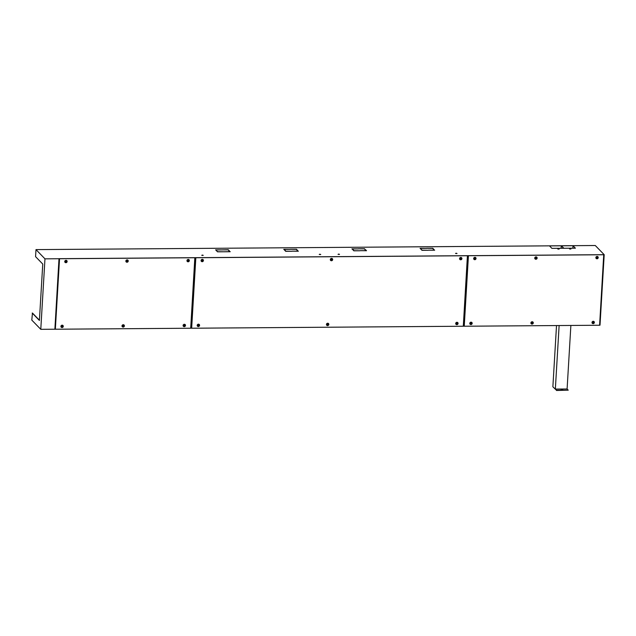 <?xml version="1.0" encoding="UTF-8"?>
<svg xmlns="http://www.w3.org/2000/svg" width="636" height="636" viewBox="0 0 636 636"><rect width="100%" height="100%" fill="white"/><g stroke="black" fill="none" stroke-linecap="round" stroke-linejoin="round"><path stroke-width="0.95" d="M558.249 248.811L559.155 249.034L558.249 248.811M557.804 249.05L559.044 249.121M569.999 248.724L570.905 248.954L569.999 248.724M569.554 248.962L570.794 249.042M319.733 254.209L320.719 254.456L319.733 254.209M319.232 254.464L320.616 254.543M202.24 255.068L203.218 255.314L202.24 255.068M201.739 255.322L203.115 255.402M338.535 254.074L339.521 254.32L338.535 254.074M338.034 254.328L339.409 254.408M456.036 253.208L457.014 253.462L456.036 253.208M455.535 253.462L456.91 253.549M561.103 248.294L561.254 245.814L549.504 245.901L551.897 248.358L563.647 248.271L561.254 245.814M229.119 250.958L230.025 251.721M216.057 249.932L221.932 249.892L215.612 249.845L216.701 250.799M216.781 251.045L217.687 251.808M228.133 249.94L229.04 250.703M284.928 250.544L285.834 251.315M284.205 249.431L290.08 249.392L283.759 249.344L284.849 250.298M352.352 248.938L358.227 248.891L351.907 248.843L352.996 249.797M364.428 248.938L365.334 249.71M365.414 249.956L366.32 250.719M296.281 249.439L297.187 250.202M297.266 250.457L298.173 251.22M353.075 250.043L353.982 250.815M433.569 249.455L434.475 250.226M420.499 248.438L426.374 248.39L420.062 248.342L421.143 249.296M421.231 249.55L422.137 250.314M432.575 248.445L433.482 249.209M572.853 248.207L573.004 245.727L561.445 245.814L563.838 248.271L575.397 248.191L573.004 245.727M32.221 313.047L39.4 320.433L42.755 264.043L35.568 256.658L35.99 249.606L595.28 245.512L604.2 254.686L59.005 258.677L54.879 329.225L40.783 329.329L31.8 320.099L32.452 313.047L39.416 320.21M604.2 254.686L600.01 325.171L599.605 325.179M603.787 254.75L468.43 255.736L464.24 326.228L599.605 325.242L603.731 254.686L468.374 255.68L464.185 326.173L463.31 326.173M467.492 255.744L195.832 257.739L191.651 328.224L463.302 326.236L467.428 255.688L195.777 257.675L191.587 328.168L190.713 328.176M194.894 257.739L59.538 258.733L55.348 329.225L190.705 328.232L194.839 257.683L59.482 258.669L55.292 329.162L54.887 329.17M39.44 319.813L39.035 319.813M223.991 251.769L230.216 251.721L228.936 250.767L229.779 251.633L223.991 251.769M216.598 250.862L217.528 251.816L223.753 251.769L217.79 251.721L216.598 250.862M222.163 249.884L228.038 249.845L229.23 250.703L228.3 249.749L222.163 249.884M285.675 251.315L291.908 251.268L285.938 251.22L285.103 250.353L285.675 251.315M364.603 248.755L358.37 248.795L364.341 248.843L365.175 249.71L364.587 248.938M360.199 250.671L366.519 250.719L365.589 249.765L366.074 250.632L360.199 250.671M290.223 249.296L296.185 249.344L297.378 250.202L296.448 249.248L290.223 249.296M297.084 250.266L297.926 251.133L292.051 251.172L298.364 251.22L297.084 250.266M353.25 249.861L353.823 250.815L360.055 250.767L354.085 250.719L353.242 250.043M433.736 249.264L434.221 250.131L428.346 250.179L434.666 250.218L433.728 249.455M428.203 250.266L422.24 250.218L421.048 249.36L421.978 250.314L428.203 250.266M426.518 248.294L432.488 248.35L433.68 249.209L432.75 248.255L426.518 248.294M35.99 249.606L44.965 258.844L40.783 329.329M59.069 258.741L44.965 258.844M596.807 257.755L597.093 258.518A1.224 0.779 -167.9 0 0 597.291 258.518L597.609 257.954M596.648 258.749A1.24 1.24 0 0 0 598.222 257.636A1.216 1.137 135.8 0 0 596.934 256.451A1.216 1.137 135.8 0 0 596.648 258.749A1.216 1.137 135.8 0 0 598.214 257.667M596.52 257.914L597.371 257.103M597.935 257.906A1.224 0.787 81 0 0 597.943 257.811A1.224 0.787 81 0 0 597.943 257.715L597.395 257.524M597.355 258.2L597.395 257.58M597.291 258.518L597.172 258.121M593.086 322.81L593.245 323.374A1.224 0.779 -167.9 0 0 593.436 323.366L593.762 322.81M594.366 322.46A1.216 1.137 135.8 0 0 593.078 321.307A1.216 1.137 135.8 0 0 592.8 323.605A1.216 1.137 135.8 0 0 594.366 322.516M592.673 322.77L593.523 321.959M594.08 322.754A1.224 0.787 81 0 0 594.088 322.659A1.224 0.787 81 0 0 594.096 322.563L593.547 322.373M593.507 323.048L593.539 322.428M535.838 258.407L535.997 258.963A1.224 0.779 -167.9 0 0 536.188 258.963L536.514 258.399M537.126 258.057A1.216 1.137 135.8 0 0 535.838 256.896A1.216 1.137 135.8 0 0 535.552 259.202A1.216 1.137 135.8 0 0 537.118 258.113M535.425 258.359L536.1 257.834M536.832 258.351A1.224 0.787 81 0 0 536.84 258.256A1.224 0.787 81 0 0 536.848 258.16L536.275 257.556M536.259 258.645L536.291 258.025M531.855 323.056L532.141 323.819A1.224 0.779 -167.9 0 0 532.34 323.819L532.658 323.255M533.27 322.905A1.216 1.137 135.8 0 0 531.982 321.752A1.216 1.137 135.8 0 0 531.696 324.05A1.216 1.137 135.8 0 0 533.262 322.961M531.569 323.215L532.419 322.404M532.984 323.207A1.224 0.787 81 0 0 532.992 323.112A1.224 0.787 81 0 0 532.992 323.009L532.443 322.826M532.404 323.493L532.443 322.881M532.34 323.819L532.221 323.422M474.742 258.852L474.901 259.416A1.224 0.779 -167.9 0 0 475.092 259.416L475.41 258.852M476.022 258.502A1.216 1.137 135.8 0 0 474.734 257.349A1.216 1.137 135.8 0 0 474.448 259.647A1.216 1.137 135.8 0 0 476.022 258.558M474.321 258.812L475.172 258.001M475.736 258.796A1.224 0.787 81 0 0 475.744 258.701A1.224 0.787 81 0 0 475.744 258.606L475.195 258.415M475.156 259.091L475.195 258.47M475.092 259.416L474.973 259.019M470.759 323.501L471.045 324.265A1.224 0.779 -167.9 0 0 471.236 324.265L471.562 323.7M470.6 324.503A1.24 1.24 0 0 0 472.174 323.382A1.216 1.137 135.8 0 0 470.878 322.198A1.216 1.137 135.8 0 0 470.6 324.503A1.216 1.137 135.8 0 0 472.166 323.414M470.473 323.66L471.324 322.857M471.88 323.652A1.224 0.787 81 0 0 471.888 323.557A1.224 0.787 81 0 0 471.896 323.462L471.348 323.271M471.308 323.947L471.34 323.327M460.639 258.955L460.798 259.52A1.224 0.779 -167.9 0 0 460.989 259.52L461.315 258.955M460.353 259.75A1.24 1.24 0 0 0 461.927 258.629A1.216 1.137 135.8 0 0 460.639 257.453A1.216 1.137 135.8 0 0 460.353 259.75A1.216 1.137 135.8 0 0 461.919 258.661M460.226 258.916L461.076 258.105M461.633 258.9A1.224 0.787 81 0 0 461.641 258.804A1.224 0.787 81 0 0 461.649 258.709L461.1 258.518M461.06 259.194L461.092 258.574M460.989 259.52L460.877 259.122M456.656 323.605L456.942 324.368A1.224 0.779 -167.9 0 0 457.141 324.368L457.459 323.804M458.071 323.454A1.216 1.137 135.8 0 0 456.783 322.301A1.216 1.137 135.8 0 0 456.497 324.606A1.216 1.137 135.8 0 0 458.063 323.517M456.37 323.764L457.22 322.961M457.785 323.756A1.224 0.787 81 0 0 457.793 323.66A1.224 0.787 81 0 0 457.793 323.565L457.244 323.374M457.205 324.05L457.244 323.43M331.261 259.703L331.547 260.466A1.224 0.779 -167.9 0 0 331.746 260.466L332.064 259.901M331.102 260.696A1.24 1.24 0 0 0 332.676 259.575A1.216 1.137 135.8 0 0 331.388 258.399A1.216 1.137 135.8 0 0 331.102 260.696A1.216 1.137 135.8 0 0 332.668 259.607M330.974 259.862L331.825 259.051M332.39 259.846A1.224 0.787 81 0 0 332.397 259.75A1.224 0.787 81 0 0 332.397 259.655L331.849 259.472M331.809 260.14L331.849 259.528M331.746 260.466L331.626 260.068M327.54 324.757L327.699 325.314A1.224 0.779 -167.9 0 0 327.89 325.314L328.216 324.75M328.82 324.408A1.216 1.137 135.8 0 0 327.532 323.247A1.216 1.137 135.8 0 0 327.254 325.553A1.216 1.137 135.8 0 0 328.82 324.463M327.127 324.71L327.977 323.907M328.534 324.702A1.224 0.787 81 0 0 328.542 324.606A1.224 0.787 81 0 0 328.55 324.511L328.001 324.32M327.961 324.996L327.993 324.376M202.01 260.649L202.304 261.412A1.224 0.779 -167.9 0 0 202.494 261.412L202.82 260.847M203.425 260.498A1.216 1.137 135.8 0 0 202.137 259.345A1.216 1.137 135.8 0 0 201.858 261.642A1.216 1.137 135.8 0 0 203.425 260.553M201.731 260.808L202.582 259.997M203.138 260.792A1.224 0.787 81 0 0 203.146 260.696A1.224 0.787 81 0 0 203.154 260.601L202.606 260.418M202.566 261.086L202.598 260.474M202.494 261.412L202.375 261.014M198.289 325.704L198.448 326.26A1.224 0.779 -167.9 0 0 198.639 326.26L198.965 325.696M199.577 325.354A1.216 1.137 135.8 0 0 198.289 324.193A1.216 1.137 135.8 0 0 198.003 326.499A1.216 1.137 135.8 0 0 199.569 325.409A1.24 1.24 0 0 0 199.545 324.996M197.876 325.656L198.551 325.131M199.291 325.648A1.224 0.787 81 0 0 199.299 325.553A1.224 0.787 81 0 0 199.299 325.457L198.726 324.853M198.71 325.942L198.742 325.322M188.041 260.951L188.2 261.515A1.224 0.779 -167.9 0 0 188.391 261.515L188.717 260.951M189.329 260.601A1.216 1.137 135.8 0 0 188.041 259.448A1.216 1.137 135.8 0 0 187.755 261.746A1.216 1.137 135.8 0 0 189.321 260.657A1.24 1.24 0 0 0 189.297 260.251M187.628 260.911L188.304 260.378M189.043 260.895A1.224 0.787 81 0 0 189.051 260.8A1.224 0.787 81 0 0 189.051 260.704L188.479 260.1M188.463 261.189L188.502 260.577M188.391 261.515L188.28 261.118M184.058 325.6L184.353 326.363A1.224 0.779 -167.9 0 0 184.543 326.363L184.861 325.799M183.899 326.602A1.24 1.24 0 0 0 185.481 325.481A1.216 1.137 135.8 0 0 184.186 324.296A1.216 1.137 135.8 0 0 183.899 326.602A1.216 1.137 135.8 0 0 185.474 325.513M183.772 325.759L184.456 325.235M185.187 325.751A1.224 0.787 81 0 0 185.195 325.656A1.224 0.787 81 0 0 185.195 325.56L184.623 324.956M184.607 326.045L184.647 325.425M126.81 261.197L127.105 261.96A1.224 0.779 -167.9 0 0 127.295 261.96L127.621 261.396M128.226 261.046A1.216 1.137 135.8 0 0 126.938 259.893A1.216 1.137 135.8 0 0 126.659 262.191A1.216 1.137 135.8 0 0 128.226 261.102M126.532 261.356L127.208 260.832M127.939 261.348A1.224 0.787 81 0 0 127.947 261.253A1.224 0.787 81 0 0 127.955 261.158L127.383 260.545M127.367 261.635L127.399 261.022M127.295 261.96L127.176 261.563M123.09 326.252L123.249 326.817A1.224 0.779 -167.9 0 0 123.44 326.809L123.766 326.252M122.804 327.047A1.24 1.24 0 0 0 124.378 325.926A1.216 1.137 135.8 0 0 123.09 324.742A1.216 1.137 135.8 0 0 122.804 327.047A1.216 1.137 135.8 0 0 124.37 325.958M122.676 326.212L123.352 325.68M124.092 326.196A1.224 0.787 81 0 0 124.1 326.101A1.224 0.787 81 0 0 124.1 326.006L123.527 325.401M123.511 326.491L123.551 325.87M65.715 261.642L66.001 262.406A1.224 0.779 -167.9 0 0 66.2 262.406L66.518 261.841M65.556 262.644A1.24 1.24 0 0 0 67.13 261.523A1.216 1.137 135.8 0 0 65.842 260.339A1.216 1.137 135.8 0 0 65.556 262.644A1.216 1.137 135.8 0 0 67.122 261.555M65.428 261.801L66.279 260.999M66.844 261.793A1.224 0.787 81 0 0 66.852 261.698A1.224 0.787 81 0 0 66.852 261.603L66.303 261.412M66.263 262.088L66.303 261.468M61.994 326.697L62.153 327.262A1.224 0.779 -167.9 0 0 62.344 327.262L62.67 326.697M63.274 326.348A1.216 1.137 135.8 0 0 61.986 325.195A1.216 1.137 135.8 0 0 61.708 327.492A1.216 1.137 135.8 0 0 63.274 326.403A1.24 1.24 0 0 0 63.242 325.998M61.581 326.658L62.256 326.125M62.988 326.65A1.224 0.787 81 0 0 62.996 326.554A1.224 0.787 81 0 0 63.004 326.451L62.423 325.847M62.415 326.936L62.447 326.324M62.344 327.262L62.225 326.864M562.518 389.812L561.111 389.733M561.612 389.439L562.669 389.709L561.612 389.439M555.347 389.081L556.484 390.25L568.234 390.17L567.097 388.994L555.347 389.081L559.124 325.537M567.097 388.994L570.874 325.449M556.484 390.25L552.875 386.791L556.516 325.553M568.234 390.17L556.468 390.488M592.8 323.605A1.24 1.24 0 0 0 594.334 322.11M535.552 259.202A1.24 1.24 0 0 0 537.094 257.699M531.696 324.05A1.24 1.24 0 0 0 533.238 322.555M474.448 259.647A1.24 1.24 0 0 0 475.99 258.152M456.497 324.606A1.24 1.24 0 0 0 458.039 323.104M327.254 325.553A1.24 1.24 0 0 0 328.788 324.05M201.858 261.642A1.24 1.24 0 0 0 203.393 260.148M198.003 326.499A1.24 1.24 0 0 0 199.577 325.378M187.755 261.746A1.24 1.24 0 0 0 189.329 260.625M126.659 262.191A1.24 1.24 0 0 0 128.194 260.696M61.708 327.492A1.24 1.24 0 0 0 63.282 326.379"/></g></svg>
